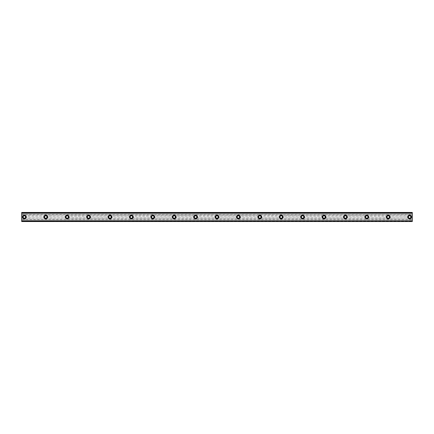 <?xml version="1.0" encoding="UTF-8"?>
<svg xmlns="http://www.w3.org/2000/svg" width="434" height="434" viewBox="0 0 434 434"><rect width="100%" height="100%" fill="white"/><g stroke="black" fill="none" stroke-linecap="round" stroke-linejoin="round"><path stroke-width="0.33" stroke-dasharray="2.17 1.63" d="M24.375 215.128A1.872 1.872 0 0 0 22.503 217A1.872 1.872 0 0 0 24.375 218.872A1.872 1.872 0 0 0 26.246 217A1.872 1.872 0 0 0 24.375 215.128M409.625 215.128A1.872 1.872 0 0 0 407.754 217A1.872 1.872 0 0 0 409.625 218.872A1.872 1.872 0 0 0 411.497 217A1.872 1.872 0 0 0 409.625 215.128M388.224 215.128A1.872 1.872 0 0 0 386.347 217A1.872 1.872 0 0 0 388.224 218.872A1.872 1.872 0 0 0 390.095 217A1.872 1.872 0 0 0 388.224 215.128M366.817 215.128A1.872 1.872 0 0 0 364.945 217A1.872 1.872 0 0 0 366.817 218.872A1.872 1.872 0 0 0 368.694 217A1.872 1.872 0 0 0 366.817 215.128M345.415 215.128A1.872 1.872 0 0 0 343.544 217A1.872 1.872 0 0 0 345.415 218.872A1.872 1.872 0 0 0 347.287 217A1.872 1.872 0 0 0 345.415 215.128M324.014 215.128A1.872 1.872 0 0 0 322.142 217A1.872 1.872 0 0 0 324.014 218.872A1.872 1.872 0 0 0 325.885 217A1.872 1.872 0 0 0 324.014 215.128M302.612 215.128A1.872 1.872 0 0 0 300.74 217A1.872 1.872 0 0 0 302.612 218.872A1.872 1.872 0 0 0 304.484 217A1.872 1.872 0 0 0 302.612 215.128M281.21 215.128A1.872 1.872 0 0 0 279.333 217A1.872 1.872 0 0 0 281.21 218.872A1.872 1.872 0 0 0 283.082 217A1.872 1.872 0 0 0 281.21 215.128M259.803 215.128A1.872 1.872 0 0 0 257.932 217A1.872 1.872 0 0 0 259.803 218.872A1.872 1.872 0 0 0 261.68 217A1.872 1.872 0 0 0 259.803 215.128M238.402 215.128A1.872 1.872 0 0 0 236.53 217A1.872 1.872 0 0 0 238.402 218.872A1.872 1.872 0 0 0 240.273 217A1.872 1.872 0 0 0 238.402 215.128M217 215.128A1.872 1.872 0 0 0 215.128 217A1.872 1.872 0 0 0 217 218.872A1.872 1.872 0 0 0 218.872 217A1.872 1.872 0 0 0 217 215.128M195.598 215.128A1.872 1.872 0 0 0 193.727 217A1.872 1.872 0 0 0 195.598 218.872A1.872 1.872 0 0 0 197.47 217A1.872 1.872 0 0 0 195.598 215.128M174.197 215.128A1.872 1.872 0 0 0 172.32 217A1.872 1.872 0 0 0 174.197 218.872A1.872 1.872 0 0 0 176.068 217A1.872 1.872 0 0 0 174.197 215.128M152.79 215.128A1.872 1.872 0 0 0 150.918 217A1.872 1.872 0 0 0 152.79 218.872A1.872 1.872 0 0 0 154.667 217A1.872 1.872 0 0 0 152.79 215.128M131.388 215.128A1.872 1.872 0 0 0 129.516 217A1.872 1.872 0 0 0 131.388 218.872A1.872 1.872 0 0 0 133.26 217A1.872 1.872 0 0 0 131.388 215.128M109.986 215.128A1.872 1.872 0 0 0 108.115 217A1.872 1.872 0 0 0 109.986 218.872A1.872 1.872 0 0 0 111.858 217A1.872 1.872 0 0 0 109.986 215.128M88.585 215.128A1.872 1.872 0 0 0 86.713 217A1.872 1.872 0 0 0 88.585 218.872A1.872 1.872 0 0 0 90.456 217A1.872 1.872 0 0 0 88.585 215.128M67.183 215.128A1.872 1.872 0 0 0 65.306 217A1.872 1.872 0 0 0 67.183 218.872A1.872 1.872 0 0 0 69.055 217A1.872 1.872 0 0 0 67.183 215.128M45.776 215.128A1.872 1.872 0 0 0 43.905 217A1.872 1.872 0 0 0 45.776 218.872A1.872 1.872 0 0 0 47.653 217A1.872 1.872 0 0 0 45.776 215.128M21.7 212.519L21.7 213.387L21.7 212.519L412.3 212.53L21.7 212.519M412.3 212.454L21.7 212.454L412.3 212.454L412.3 214.646L21.7 214.646L412.3 214.553M21.7 214.646L21.7 215.872L23.946 215.872A1.204 1.204 0 0 1 24.803 215.872L45.022 216.061A1.204 1.204 0 0 0 45.022 217.939L24.803 218.123A1.204 1.204 0 0 1 23.946 218.123L21.7 218.031L23.946 218.123M45.353 215.872A1.204 1.204 0 0 1 46.205 215.872L66.424 216.061A1.204 1.204 0 0 0 66.424 217.939L46.205 218.123A1.204 1.204 0 0 1 45.353 218.123M23.946 215.872L21.7 215.969L23.756 215.969M21.7 216.061L21.7 217.939L23.62 217.939A1.204 1.204 0 0 1 23.62 216.061M66.755 215.872A1.204 1.204 0 0 1 67.606 215.872L88.156 215.872A1.204 1.204 0 0 1 89.013 215.872L109.558 215.872A1.204 1.204 0 0 1 110.415 215.872L130.959 215.872A1.204 1.204 0 0 1 131.817 215.872L152.367 215.872A1.204 1.204 0 0 1 153.218 215.872L173.768 215.872A1.204 1.204 0 0 1 174.62 215.872L195.17 215.872A1.204 1.204 0 0 1 196.027 215.872L216.571 215.872A1.204 1.204 0 0 1 217.429 215.872L237.973 215.872A1.204 1.204 0 0 1 238.83 215.872L259.38 215.872A1.204 1.204 0 0 1 260.232 215.872L280.782 215.872A1.204 1.204 0 0 1 281.633 215.872L302.183 215.872A1.204 1.204 0 0 1 303.041 215.872L323.585 215.872A1.204 1.204 0 0 1 324.442 215.872L344.987 215.872A1.204 1.204 0 0 1 345.844 215.872L366.394 215.872A1.204 1.204 0 0 1 367.245 215.872L387.795 215.872A1.204 1.204 0 0 1 388.647 215.872L408.866 216.061A1.204 1.204 0 0 0 408.866 217.939L388.647 218.123A1.204 1.204 0 0 1 387.795 218.123L367.245 218.123A1.204 1.204 0 0 1 366.394 218.123L345.844 218.123A1.204 1.204 0 0 1 344.987 218.123L324.442 218.123A1.204 1.204 0 0 1 323.585 218.123L303.041 218.123A1.204 1.204 0 0 1 302.183 218.123L281.633 218.123A1.204 1.204 0 0 1 280.782 218.123L260.232 218.123A1.204 1.204 0 0 1 259.38 218.123L238.83 218.123A1.204 1.204 0 0 1 237.973 218.123L217.429 218.123A1.204 1.204 0 0 1 216.571 218.123L196.027 218.123A1.204 1.204 0 0 1 195.17 218.123L174.62 218.123A1.204 1.204 0 0 1 173.768 218.123L153.218 218.123A1.204 1.204 0 0 1 152.367 218.123L131.817 218.123A1.204 1.204 0 0 1 130.959 218.123L110.415 218.123A1.204 1.204 0 0 1 109.558 218.123L89.013 218.123A1.204 1.204 0 0 1 88.156 218.123L67.606 218.123A1.204 1.204 0 0 1 66.755 218.123M21.7 218.123L21.7 221.546L412.3 221.546L21.7 221.546L21.7 220.613L412.3 220.689L412.3 221.546L412.3 218.123L410.054 218.123A1.204 1.204 0 0 1 409.197 218.123M409.197 215.872A1.204 1.204 0 0 1 410.054 215.872L412.3 215.969L412.3 214.646M387.795 215.872L387.464 216.061A1.204 1.204 0 0 0 387.464 217.939L387.795 218.123M366.394 215.872L366.063 216.061A1.204 1.204 0 0 0 366.063 217.939L366.394 218.123M344.987 215.872L344.661 216.061A1.204 1.204 0 0 0 344.661 217.939L344.987 218.123M323.585 215.872L323.259 216.061A1.204 1.204 0 0 0 323.259 217.939L323.585 218.123M302.183 215.872L301.852 216.061A1.204 1.204 0 0 0 301.852 217.939L302.183 218.123M280.782 215.872L280.451 216.061A1.204 1.204 0 0 0 280.451 217.939L280.782 218.123M259.38 215.872L259.049 216.061A1.204 1.204 0 0 0 259.049 217.939L259.38 218.123M237.973 215.872L237.648 216.061A1.204 1.204 0 0 0 237.648 217.939L237.973 218.123M216.571 215.872L216.246 216.061A1.204 1.204 0 0 0 216.246 217.939L216.571 218.123M195.17 215.872L194.839 216.061A1.204 1.204 0 0 0 194.839 217.939L195.17 218.123M173.768 215.872L173.437 216.061A1.204 1.204 0 0 0 173.437 217.939L173.768 218.123M152.367 215.872L152.036 216.061A1.204 1.204 0 0 0 152.036 217.939L152.367 218.123M130.959 215.872L130.634 216.061A1.204 1.204 0 0 0 130.634 217.939L130.959 218.123M109.558 215.872L109.227 216.061A1.204 1.204 0 0 0 109.227 217.939L109.558 218.123M88.156 215.872L87.825 216.061A1.204 1.204 0 0 0 87.825 217.939L88.156 218.123M21.7 220.808L412.3 220.808M21.7 220.613L412.3 220.613M21.7 214.553L21.7 212.454M412.3 220.83L412.3 221.481L21.7 221.481L21.7 220.83M412.3 218.123L412.3 215.969M21.7 213.17L412.3 213.17L412.3 212.519L412.3 213.387L21.7 213.192M412.3 213.387L21.7 213.387M21.7 212.855L412.3 212.855M21.7 214.456L412.3 214.456M412.3 219.539L21.7 219.539M21.7 221.145L412.3 221.145M21.7 221.546L412.3 221.546M412.3 216.061L410.38 216.061A1.204 1.204 0 0 1 410.38 217.939L412.3 217.939M412.3 213.311L21.7 213.311L412.3 213.311M46.205 218.123L46.536 217.939A1.204 1.204 0 0 0 46.536 216.061L46.205 215.872M24.803 215.872L45.158 215.969M24.803 218.123L25.134 217.939A1.204 1.204 0 0 0 25.134 216.061L24.998 215.969M410.054 218.123L410.38 217.939M388.647 215.872L409.002 215.969M388.647 218.123L388.978 217.939A1.204 1.204 0 0 0 388.978 216.061L388.842 215.969M367.245 215.872L387.6 215.969M367.245 218.123L367.576 217.939A1.204 1.204 0 0 0 367.576 216.061L367.441 215.969M345.844 215.872L366.198 215.969M345.844 218.123L346.175 217.939A1.204 1.204 0 0 0 346.175 216.061L346.039 215.969M324.442 215.872L344.797 215.969M324.442 218.123L324.773 217.939A1.204 1.204 0 0 0 324.773 216.061L324.637 215.969M303.041 215.872L323.39 215.969M303.041 218.123L303.366 217.939A1.204 1.204 0 0 0 303.366 216.061L303.23 215.969M281.633 215.872L301.988 215.969M281.633 218.123L281.964 217.939A1.204 1.204 0 0 0 281.964 216.061L281.829 215.969M260.232 215.872L280.586 215.969M260.232 218.123L260.563 217.939A1.204 1.204 0 0 0 260.563 216.061L260.427 215.969M238.83 215.872L259.185 215.969M238.83 218.123L239.161 217.939A1.204 1.204 0 0 0 239.161 216.061L239.025 215.969M217.429 215.872L237.783 215.969M217.429 218.123L217.754 217.939A1.204 1.204 0 0 0 217.754 216.061L217.624 215.969M196.027 215.872L216.376 215.969M196.027 218.123L196.352 217.939A1.204 1.204 0 0 0 196.352 216.061L196.217 215.969M174.62 215.872L194.974 215.969M174.62 218.123L174.951 217.939A1.204 1.204 0 0 0 174.951 216.061L174.815 215.969M153.218 215.872L173.573 215.969M153.218 218.123L153.549 217.939A1.204 1.204 0 0 0 153.549 216.061L153.414 215.969M131.817 215.872L152.171 215.969M131.817 218.123L132.148 217.939A1.204 1.204 0 0 0 132.148 216.061L132.012 215.969M110.415 215.872L130.77 215.969M110.415 218.123L110.741 217.939A1.204 1.204 0 0 0 110.741 216.061L110.61 215.969M89.013 215.872L109.363 215.969M89.013 218.123L89.339 217.939A1.204 1.204 0 0 0 89.339 216.061L89.203 215.969M67.606 215.872L87.961 215.969M67.606 218.123L67.937 217.939A1.204 1.204 0 0 0 67.937 216.061L67.802 215.969M66.424 216.061L46.536 216.061M46.536 217.939L66.424 217.939M25.134 217.939L45.022 217.939M45.022 216.061L25.134 216.061M408.866 216.061L388.978 216.061M388.978 217.939L408.866 217.939M387.464 216.061L367.576 216.061M367.576 217.939L387.464 217.939M366.063 216.061L346.175 216.061M346.175 217.939L366.063 217.939M344.661 216.061L324.773 216.061M324.773 217.939L344.661 217.939M323.259 216.061L303.366 216.061M303.366 217.939L323.259 217.939M301.852 216.061L281.964 216.061M281.964 217.939L301.852 217.939M280.451 216.061L260.563 216.061M260.563 217.939L280.451 217.939M259.049 216.061L239.161 216.061M239.161 217.939L259.049 217.939M237.648 216.061L217.754 216.061M217.754 217.939L237.648 217.939M216.246 216.061L196.352 216.061M196.352 217.939L216.246 217.939M194.839 216.061L174.951 216.061M174.951 217.939L194.839 217.939M173.437 216.061L153.549 216.061M153.549 217.939L173.437 217.939M152.036 216.061L132.148 216.061M132.148 217.939L152.036 217.939M130.634 216.061L110.741 216.061M110.741 217.939L130.634 217.939M109.227 216.061L89.339 216.061M89.339 217.939L109.227 217.939M87.825 216.061L67.937 216.061M67.937 217.939L87.825 217.939M410.054 215.872L412.3 215.872M21.7 219.354L412.3 219.354M46.4 215.969L66.559 215.969M66.559 218.031L46.4 218.031M87.961 218.031L67.802 218.031M109.363 218.031L89.203 218.031M130.77 218.031L110.61 218.031M152.171 218.031L132.012 218.031M173.573 218.031L153.414 218.031M194.974 218.031L174.815 218.031M216.376 218.031L196.217 218.031M237.783 218.031L217.624 218.031M259.185 218.031L239.025 218.031M280.586 218.031L260.427 218.031M301.988 218.031L281.829 218.031M323.39 218.031L303.23 218.031M344.797 218.031L324.637 218.031M366.198 218.031L346.039 218.031M387.6 218.031L367.441 218.031M409.002 218.031L388.842 218.031M412.3 218.031L410.244 218.031M21.7 219.447L412.3 219.447M45.158 218.031L24.998 218.031"/><path stroke-width="0.65" d="M24.375 215.128A1.872 1.872 0 0 0 22.503 217A1.872 1.872 0 0 0 24.375 218.872A1.872 1.872 0 0 0 26.246 217A1.872 1.872 0 0 0 24.375 215.128M409.625 215.128A1.872 1.872 0 0 0 407.754 217A1.872 1.872 0 0 0 409.625 218.872A1.872 1.872 0 0 0 411.497 217A1.872 1.872 0 0 0 409.625 215.128M388.224 215.128A1.872 1.872 0 0 0 386.347 217A1.872 1.872 0 0 0 388.224 218.872A1.872 1.872 0 0 0 390.095 217A1.872 1.872 0 0 0 388.224 215.128M366.817 215.128A1.872 1.872 0 0 0 364.945 217A1.872 1.872 0 0 0 366.817 218.872A1.872 1.872 0 0 0 368.694 217A1.872 1.872 0 0 0 366.817 215.128M345.415 215.128A1.872 1.872 0 0 0 343.544 217A1.872 1.872 0 0 0 345.415 218.872A1.872 1.872 0 0 0 347.287 217A1.872 1.872 0 0 0 345.415 215.128M324.014 215.128A1.872 1.872 0 0 0 322.142 217A1.872 1.872 0 0 0 324.014 218.872A1.872 1.872 0 0 0 325.885 217A1.872 1.872 0 0 0 324.014 215.128M302.612 215.128A1.872 1.872 0 0 0 300.74 217A1.872 1.872 0 0 0 302.612 218.872A1.872 1.872 0 0 0 304.484 217A1.872 1.872 0 0 0 302.612 215.128M281.21 215.128A1.872 1.872 0 0 0 279.333 217A1.872 1.872 0 0 0 281.21 218.872A1.872 1.872 0 0 0 283.082 217A1.872 1.872 0 0 0 281.21 215.128M259.803 215.128A1.872 1.872 0 0 0 257.932 217A1.872 1.872 0 0 0 259.803 218.872A1.872 1.872 0 0 0 261.68 217A1.872 1.872 0 0 0 259.803 215.128M238.402 215.128A1.872 1.872 0 0 0 236.53 217A1.872 1.872 0 0 0 238.402 218.872A1.872 1.872 0 0 0 240.273 217A1.872 1.872 0 0 0 238.402 215.128M217 215.128A1.872 1.872 0 0 0 215.128 217A1.872 1.872 0 0 0 217 218.872A1.872 1.872 0 0 0 218.872 217A1.872 1.872 0 0 0 217 215.128M195.598 215.128A1.872 1.872 0 0 0 193.727 217A1.872 1.872 0 0 0 195.598 218.872A1.872 1.872 0 0 0 197.47 217A1.872 1.872 0 0 0 195.598 215.128M174.197 215.128A1.872 1.872 0 0 0 172.32 217A1.872 1.872 0 0 0 174.197 218.872A1.872 1.872 0 0 0 176.068 217A1.872 1.872 0 0 0 174.197 215.128M152.79 215.128A1.872 1.872 0 0 0 150.918 217A1.872 1.872 0 0 0 152.79 218.872A1.872 1.872 0 0 0 154.667 217A1.872 1.872 0 0 0 152.79 215.128M131.388 215.128A1.872 1.872 0 0 0 129.516 217A1.872 1.872 0 0 0 131.388 218.872A1.872 1.872 0 0 0 133.26 217A1.872 1.872 0 0 0 131.388 215.128M109.986 215.128A1.872 1.872 0 0 0 108.115 217A1.872 1.872 0 0 0 109.986 218.872A1.872 1.872 0 0 0 111.858 217A1.872 1.872 0 0 0 109.986 215.128M88.585 215.128A1.872 1.872 0 0 0 86.713 217A1.872 1.872 0 0 0 88.585 218.872A1.872 1.872 0 0 0 90.456 217A1.872 1.872 0 0 0 88.585 215.128M67.183 215.128A1.872 1.872 0 0 0 65.306 217A1.872 1.872 0 0 0 67.183 218.872A1.872 1.872 0 0 0 69.055 217A1.872 1.872 0 0 0 67.183 215.128M45.776 215.128A1.872 1.872 0 0 0 43.905 217A1.872 1.872 0 0 0 45.776 218.872A1.872 1.872 0 0 0 47.653 217A1.872 1.872 0 0 0 45.776 215.128M21.7 212.519L412.3 212.519L21.7 212.454L412.3 212.454L21.7 212.454L21.7 213.251L412.3 213.251L412.3 220.749L21.7 220.749L21.7 213.251M45.776 218.204A1.204 1.204 0 0 1 44.572 217A1.204 1.204 0 0 1 45.776 215.796A1.204 1.204 0 0 1 46.98 217A1.204 1.204 0 0 1 45.776 218.204M24.375 218.204A1.204 1.204 0 0 1 23.17 217A1.204 1.204 0 0 1 24.375 215.796A1.204 1.204 0 0 1 25.579 217A1.204 1.204 0 0 1 24.375 218.204M409.625 218.204A1.204 1.204 0 0 1 408.421 217A1.204 1.204 0 0 1 409.625 215.796A1.204 1.204 0 0 1 410.83 217A1.204 1.204 0 0 1 409.625 218.204M388.224 218.204A1.204 1.204 0 0 1 387.019 217A1.204 1.204 0 0 1 388.224 215.796A1.204 1.204 0 0 1 389.428 217A1.204 1.204 0 0 1 388.224 218.204M366.817 218.204A1.204 1.204 0 0 1 365.618 217A1.204 1.204 0 0 1 366.817 215.796A1.204 1.204 0 0 1 368.021 217A1.204 1.204 0 0 1 366.817 218.204M345.415 218.204A1.204 1.204 0 0 1 344.211 217A1.204 1.204 0 0 1 345.415 215.796A1.204 1.204 0 0 1 346.62 217A1.204 1.204 0 0 1 345.415 218.204M324.014 218.204A1.204 1.204 0 0 1 322.809 217A1.204 1.204 0 0 1 324.014 215.796A1.204 1.204 0 0 1 325.218 217A1.204 1.204 0 0 1 324.014 218.204M302.612 218.204A1.204 1.204 0 0 1 301.408 217A1.204 1.204 0 0 1 302.612 215.796A1.204 1.204 0 0 1 303.816 217A1.204 1.204 0 0 1 302.612 218.204M281.21 218.204A1.204 1.204 0 0 1 280.006 217A1.204 1.204 0 0 1 281.21 215.796A1.204 1.204 0 0 1 282.415 217A1.204 1.204 0 0 1 281.21 218.204M259.803 218.204A1.204 1.204 0 0 1 258.599 217A1.204 1.204 0 0 1 259.803 215.796A1.204 1.204 0 0 1 261.008 217A1.204 1.204 0 0 1 259.803 218.204M238.402 218.204A1.204 1.204 0 0 1 237.197 217A1.204 1.204 0 0 1 238.402 215.796A1.204 1.204 0 0 1 239.606 217A1.204 1.204 0 0 1 238.402 218.204M217 218.204A1.204 1.204 0 0 1 215.796 217A1.204 1.204 0 0 1 217 215.796A1.204 1.204 0 0 1 218.204 217A1.204 1.204 0 0 1 217 218.204M195.598 218.204A1.204 1.204 0 0 1 194.394 217A1.204 1.204 0 0 1 195.598 215.796A1.204 1.204 0 0 1 196.803 217A1.204 1.204 0 0 1 195.598 218.204M174.197 218.204A1.204 1.204 0 0 1 172.992 217A1.204 1.204 0 0 1 174.197 215.796A1.204 1.204 0 0 1 175.401 217A1.204 1.204 0 0 1 174.197 218.204M152.79 218.204A1.204 1.204 0 0 1 151.585 217A1.204 1.204 0 0 1 152.79 215.796A1.204 1.204 0 0 1 153.994 217A1.204 1.204 0 0 1 152.79 218.204M131.388 218.204A1.204 1.204 0 0 1 130.184 217A1.204 1.204 0 0 1 131.388 215.796A1.204 1.204 0 0 1 132.592 217A1.204 1.204 0 0 1 131.388 218.204M109.986 218.204A1.204 1.204 0 0 1 108.782 217A1.204 1.204 0 0 1 109.986 215.796A1.204 1.204 0 0 1 111.191 217A1.204 1.204 0 0 1 109.986 218.204M88.585 218.204A1.204 1.204 0 0 1 87.38 217A1.204 1.204 0 0 1 88.585 215.796A1.204 1.204 0 0 1 89.789 217A1.204 1.204 0 0 1 88.585 218.204M67.183 218.204A1.204 1.204 0 0 1 65.979 217A1.204 1.204 0 0 1 67.183 215.796A1.204 1.204 0 0 1 68.382 217A1.204 1.204 0 0 1 67.183 218.204M21.7 221.481L412.3 221.546L21.7 221.481L21.7 220.83L412.3 220.749M412.3 220.83L412.3 221.481M412.3 221.546L21.7 221.546L412.3 221.546M412.3 212.519L412.3 213.251M412.3 213.17L21.7 213.17"/></g></svg>
